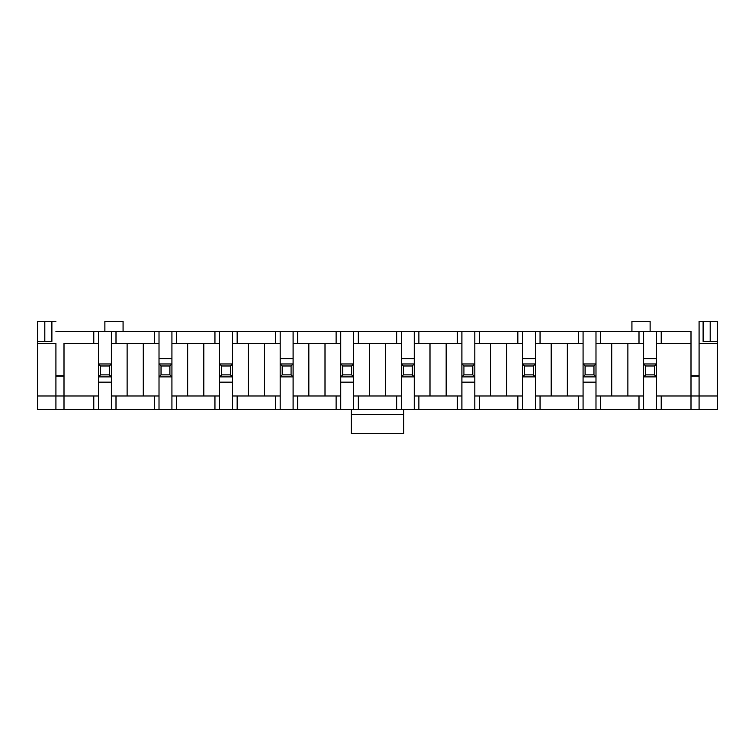 <?xml version="1.0" encoding="UTF-8"?>
<svg xmlns="http://www.w3.org/2000/svg" width="755" height="755" viewBox="0 0 755 755"><rect width="100%" height="100%" fill="white"/><g stroke="black" fill="none" stroke-linecap="round" stroke-linejoin="round"><path stroke-width="1.13" d="M703.113 341.458L710.181 341.458L710.181 321.262L703.113 321.262L703.113 341.458L703.113 321.262L699.073 321.262L699.073 343.478L717.25 343.478L717.25 341.458L717.25 409.503L643.647 409.503L656.567 409.503L656.567 395.979L661.21 395.979L661.21 409.503L690.995 409.503L690.995 331.36L661.21 331.36L690.995 331.36L690.995 343.478L661.21 343.478L690.995 343.478L690.995 395.979L661.21 395.979L690.995 395.979L690.995 409.503L717.25 409.503L717.25 395.979L690.995 395.979L699.073 395.979L699.073 409.503L699.073 321.262L717.25 321.262L717.25 341.458L717.25 321.262L710.181 321.262L710.181 341.458L717.25 341.458L703.113 341.458M37.75 341.458L44.819 341.458L44.819 321.262L37.75 321.262L37.75 341.458L37.75 321.262L55.927 321.262L44.819 321.262L44.819 341.458L51.887 341.458L51.887 321.262L51.887 341.458L37.75 341.458L37.75 343.478L37.75 341.458M627.896 343.478L627.896 395.979L627.896 343.478M643.647 395.979L643.647 376.896L643.647 409.503L37.75 409.503L37.75 343.478L55.927 343.478L55.927 395.979L37.75 395.979L37.75 409.503L55.927 409.503L55.927 395.979L55.927 409.503L93.79 409.503L93.79 395.979L64.005 395.979L64.005 409.503L64.005 395.979L98.433 395.979L98.433 382.143L98.433 409.503L111.353 409.503L111.353 395.979L115.996 395.979L115.996 409.503L154.369 409.503L154.369 395.979L115.996 395.979L159.012 395.979L159.012 376.896L159.012 409.503L214.948 409.503L214.948 395.979L176.576 395.979L176.576 409.503L176.576 395.979L219.592 395.979L219.592 382.143L219.592 409.503L232.512 409.503L232.512 395.979L237.155 395.979L237.155 409.503L275.528 409.503L275.528 395.979L237.155 395.979L280.171 395.979L280.171 376.896L280.171 409.503L293.091 409.503L293.091 395.979L297.734 395.979L297.734 409.503L336.107 409.503L336.107 395.979L297.734 395.979L340.75 395.979L340.75 382.143L340.75 409.503L353.67 409.503L353.67 395.979L358.314 395.979L358.314 409.503L396.686 409.503L396.686 395.979L358.314 395.979L401.33 395.979L401.33 376.896L401.33 409.503L414.25 409.503L414.25 395.979L418.893 395.979L418.893 409.503L457.266 409.503L457.266 395.979L418.893 395.979L461.909 395.979L461.909 382.143L461.909 409.503L474.829 409.503L474.829 395.979L479.472 395.979L479.472 409.503L517.845 409.503L517.845 395.979L479.472 395.979L522.488 395.979L522.488 376.896L522.488 409.503L535.408 409.503L535.408 395.979L540.052 395.979L540.052 409.503L578.424 409.503L578.424 395.979L540.052 395.979L583.068 395.979L583.068 382.143L583.068 409.503L595.988 409.503L595.988 395.979L600.631 395.979L600.631 409.503L639.004 409.503L639.004 395.979L600.631 395.979L643.647 395.979L639.004 395.979L639.004 409.503L643.647 409.503L643.647 395.979M643.647 358.719L643.647 343.478L639.004 343.478L639.004 331.36L656.567 331.36L643.647 331.36L643.647 363.967L656.567 363.967L656.567 343.478L656.567 358.719L643.647 358.719L656.567 358.719L656.567 395.979L656.567 376.896L643.647 376.896L643.647 358.719M567.316 343.478L567.316 395.979L567.316 343.478M583.068 363.967L583.068 343.478L578.424 343.478L578.424 331.36L639.004 331.36L600.631 331.36L600.631 343.478L639.004 343.478L595.988 343.478L595.988 363.967L595.988 331.36L583.068 331.36L583.068 363.967L595.988 363.967L595.988 376.896L583.068 376.896L583.068 382.143L595.988 382.143L595.988 395.979L595.988 376.896L595.988 382.143L583.068 382.143L583.068 363.967L585.087 365.986L585.087 374.876L593.968 374.876L593.968 365.986L585.087 365.986L593.968 365.986L595.988 363.967L583.068 363.967L583.068 376.896L585.087 374.876L585.087 365.986L583.068 363.967M506.737 343.478L506.737 395.979L506.737 343.478M522.488 358.719L522.488 343.478L517.845 343.478L517.845 331.36L578.424 331.36L540.052 331.36L540.052 343.478L578.424 343.478L535.408 343.478L535.408 358.719L535.408 331.36L522.488 331.36L522.488 363.967L535.408 363.967L535.408 358.719L522.488 358.719L535.408 358.719L535.408 395.979L535.408 376.896L522.488 376.896L522.488 358.719M446.158 343.478L446.158 395.979L446.158 343.478M461.909 363.967L461.909 343.478L457.266 343.478L457.266 331.36L517.845 331.36L479.472 331.36L479.472 343.478L517.845 343.478L474.829 343.478L474.829 363.967L474.829 331.36L461.909 331.36L461.909 363.967L474.829 363.967L474.829 376.896L461.909 376.896L461.909 382.143L474.829 382.143L474.829 395.979L474.829 376.896L474.829 382.143L461.909 382.143L461.909 363.967L463.929 365.986L463.929 374.876L472.809 374.876L472.809 365.986L463.929 365.986L472.809 365.986L474.829 363.967L461.909 363.967L461.909 376.896L463.929 374.876L463.929 365.986L461.909 363.967M385.579 343.478L385.579 395.979L385.579 343.478M401.33 358.719L401.33 343.478L396.686 343.478L396.686 331.36L457.266 331.36L418.893 331.36L418.893 343.478L457.266 343.478L414.25 343.478L414.25 358.719L414.25 331.36L401.33 331.36L401.33 363.967L414.25 363.967L414.25 358.719L401.33 358.719L414.25 358.719L414.25 395.979L414.25 376.896L401.33 376.896L401.33 358.719M324.999 343.478L324.999 395.979L324.999 343.478M340.75 363.967L340.75 343.478L336.107 343.478L336.107 331.36L396.686 331.36L358.314 331.36L358.314 343.478L396.686 343.478L353.67 343.478L353.67 363.967L353.67 331.36L340.75 331.36L340.75 363.967L353.67 363.967L353.67 376.896L340.75 376.896L340.75 382.143L353.67 382.143L353.67 395.979L353.67 376.896L353.67 382.143L340.75 382.143L340.75 363.967L342.77 365.986L342.77 374.876L351.651 374.876L351.651 365.986L342.77 365.986L351.651 365.986L353.67 363.967L340.75 363.967L340.75 376.896L342.77 374.876L342.77 365.986L340.75 363.967M264.42 343.478L264.42 395.979L264.42 343.478M280.171 358.719L280.171 343.478L275.528 343.478L275.528 331.36L336.107 331.36L297.734 331.36L297.734 343.478L336.107 343.478L293.091 343.478L293.091 358.719L293.091 331.36L280.171 331.36L280.171 363.967L293.091 363.967L293.091 358.719L280.171 358.719L293.091 358.719L293.091 395.979L293.091 376.896L280.171 376.896L280.171 358.719M203.841 343.478L203.841 395.979L203.841 343.478M219.592 363.967L219.592 343.478L214.948 343.478L214.948 331.36L275.528 331.36L237.155 331.36L237.155 343.478L275.528 343.478L232.512 343.478L232.512 363.967L232.512 331.36L219.592 331.36L219.592 363.967L232.512 363.967L232.512 376.896L219.592 376.896L219.592 382.143L232.512 382.143L232.512 395.979L232.512 376.896L232.512 382.143L219.592 382.143L219.592 363.967L221.611 365.986L221.611 374.876L230.492 374.876L230.492 365.986L221.611 365.986L230.492 365.986L232.512 363.967L219.592 363.967L219.592 376.896L221.611 374.876L221.611 365.986L219.592 363.967M656.567 331.36L661.21 331.36L661.21 343.478L656.567 343.478L656.567 331.36L656.567 343.478L661.21 343.478L661.21 331.36L656.567 331.36M55.927 331.36L214.948 331.36L176.576 331.36L176.576 343.478L214.948 343.478L171.932 343.478L171.932 358.719L171.932 343.478L176.576 343.478L176.576 331.36L159.012 331.36L159.012 343.478L154.369 343.478L154.369 331.36L115.996 331.36L115.996 343.478L154.369 343.478L111.353 343.478L111.353 363.967L111.353 331.36L98.433 331.36L98.433 343.478L93.79 343.478L93.79 331.36L55.927 331.36M611.739 395.979L611.739 343.478L611.739 395.979M490.58 395.979L490.58 343.478L490.58 395.979M551.159 395.979L551.159 343.478L551.159 395.979M369.421 395.979L369.421 343.478L369.421 395.979M430.001 395.979L430.001 343.478L430.001 395.979M248.263 395.979L248.263 343.478L248.263 395.979M308.842 395.979L308.842 343.478L308.842 395.979M187.684 395.979L187.684 343.478L187.684 395.979M171.932 376.896L171.932 395.979L176.576 395.979L171.932 395.979L171.932 409.503L171.932 376.896L159.012 376.896L159.012 363.967L171.932 363.967L171.932 358.719L159.012 358.719L159.012 343.478L159.012 363.967L159.012 358.719L171.932 358.719L171.932 376.896L169.913 374.876L169.913 365.986L161.032 365.986L161.032 374.876L169.913 374.876L161.032 374.876L159.012 376.896L171.932 376.896L171.932 363.967L169.913 365.986L169.913 374.876L171.932 376.896M143.261 343.478L143.261 395.979L143.261 343.478M690.995 375.782L699.073 375.782L690.995 375.782M55.927 375.782L64.005 375.782L55.927 375.782M699.073 376.188L690.995 376.188L699.073 376.188M64.005 343.478L93.79 343.478L64.005 343.478L64.005 395.979L64.005 343.478M98.433 363.967L98.433 343.478L98.433 363.967L111.353 363.967L111.353 376.896L98.433 376.896L98.433 382.143L111.353 382.143L111.353 395.979L111.353 376.896L111.353 382.143L98.433 382.143L98.433 363.967L100.453 365.986L100.453 374.876L109.333 374.876L109.333 365.986L100.453 365.986L109.333 365.986L111.353 363.967L98.433 363.967L98.433 376.896L100.453 374.876L100.453 365.986L98.433 363.967M127.104 395.979L127.104 343.478L127.104 395.979M64.005 395.979L55.927 395.979L55.927 343.478L37.75 343.478L37.75 395.979L64.005 395.979M403.755 433.738L351.245 433.738L403.755 433.738L403.755 414.552L351.245 414.552L351.245 433.738L351.245 414.552L403.755 414.552L403.755 409.503L403.755 433.738M351.245 409.503L351.245 414.552L351.245 409.503M64.005 376.188L55.927 376.188L64.005 376.188M123.065 321.262L123.065 331.36L123.065 321.262L104.888 321.262L104.888 331.36L104.888 321.262L123.065 321.262M650.112 321.262L631.935 321.262L631.935 331.36L631.935 321.262L650.112 321.262L650.112 331.36L650.112 321.262M717.25 343.478L699.073 343.478L699.073 395.979L717.25 395.979L717.25 343.478M93.79 331.36L93.79 343.478L98.433 343.478L98.433 331.36L93.79 331.36M93.79 395.979L93.79 409.503L98.433 409.503L98.433 395.979L93.79 395.979M111.353 331.36L111.353 343.478L115.996 343.478L115.996 331.36L111.353 331.36M111.353 395.979L111.353 409.503L115.996 409.503L115.996 395.979L111.353 395.979M154.369 331.36L154.369 343.478L159.012 343.478L159.012 331.36L154.369 331.36M154.369 395.979L154.369 409.503L159.012 409.503L159.012 395.979L154.369 395.979M171.932 331.36L171.932 343.478L171.932 331.36M214.948 331.36L214.948 343.478L219.592 343.478L219.592 331.36L214.948 331.36M214.948 395.979L214.948 409.503L219.592 409.503L219.592 395.979L214.948 395.979M232.512 331.36L232.512 343.478L237.155 343.478L237.155 331.36L232.512 331.36M232.512 395.979L232.512 409.503L237.155 409.503L237.155 395.979L232.512 395.979M336.107 331.36L336.107 343.478L340.75 343.478L340.75 331.36L336.107 331.36M336.107 395.979L336.107 409.503L340.75 409.503L340.75 395.979L336.107 395.979M353.67 331.36L353.67 343.478L358.314 343.478L358.314 331.36L353.67 331.36M353.67 395.979L353.67 409.503L358.314 409.503L358.314 395.979L353.67 395.979M457.266 331.36L457.266 343.478L461.909 343.478L461.909 331.36L457.266 331.36M457.266 395.979L457.266 409.503L461.909 409.503L461.909 395.979L457.266 395.979M474.829 331.36L474.829 343.478L479.472 343.478L479.472 331.36L474.829 331.36M474.829 395.979L474.829 409.503L479.472 409.503L479.472 395.979L474.829 395.979M578.424 331.36L578.424 343.478L583.068 343.478L583.068 331.36L578.424 331.36M578.424 395.979L578.424 409.503L583.068 409.503L583.068 395.979L578.424 395.979M595.988 331.36L595.988 343.478L600.631 343.478L600.631 331.36L595.988 331.36M595.988 395.979L595.988 409.503L600.631 409.503L600.631 395.979L595.988 395.979M275.528 331.36L275.528 343.478L280.171 343.478L280.171 331.36L275.528 331.36M275.528 395.979L275.528 409.503L280.171 409.503L280.171 395.979L275.528 395.979M293.091 331.36L293.091 343.478L297.734 343.478L297.734 331.36L293.091 331.36M293.091 395.979L293.091 409.503L297.734 409.503L297.734 395.979L293.091 395.979M396.686 331.36L396.686 343.478L401.33 343.478L401.33 331.36L396.686 331.36M396.686 395.979L396.686 409.503L401.33 409.503L401.33 395.979L396.686 395.979M414.25 331.36L414.25 343.478L418.893 343.478L418.893 331.36L414.25 331.36M414.25 395.979L414.25 409.503L418.893 409.503L418.893 395.979L414.25 395.979M517.845 331.36L517.845 343.478L522.488 343.478L522.488 331.36L517.845 331.36M517.845 395.979L517.845 409.503L522.488 409.503L522.488 395.979L517.845 395.979M535.408 331.36L535.408 343.478L540.052 343.478L540.052 331.36L535.408 331.36M535.408 395.979L535.408 409.503L540.052 409.503L540.052 395.979L535.408 395.979M639.004 331.36L639.004 343.478L643.647 343.478L643.647 331.36L639.004 331.36M656.567 395.979L656.567 409.503L661.21 409.503L661.21 395.979L656.567 395.979M111.353 363.967L109.333 365.986L109.333 374.876L111.353 376.896L111.353 363.967M100.453 374.876L98.433 376.896L111.353 376.896L109.333 374.876L100.453 374.876M159.012 376.896L161.032 374.876L161.032 365.986L159.012 363.967L159.012 376.896M169.913 365.986L171.932 363.967L159.012 363.967L161.032 365.986L169.913 365.986M232.512 363.967L230.492 365.986L230.492 374.876L232.512 376.896L232.512 363.967M221.611 374.876L219.592 376.896L232.512 376.896L230.492 374.876L221.611 374.876M291.071 374.876L291.071 365.986L282.191 365.986L282.191 374.876L291.071 374.876L282.191 374.876L280.171 376.896L293.091 376.896L291.071 374.876L293.091 376.896L293.091 363.967L291.071 365.986L291.071 374.876M280.171 376.896L282.191 374.876L282.191 365.986L280.171 363.967L280.171 376.896M291.071 365.986L293.091 363.967L280.171 363.967L282.191 365.986L291.071 365.986M353.67 363.967L351.651 365.986L351.651 374.876L353.67 376.896L353.67 363.967M342.77 374.876L340.75 376.896L353.67 376.896L351.651 374.876L342.77 374.876M412.23 374.876L412.23 365.986L403.349 365.986L403.349 374.876L412.23 374.876L403.349 374.876L401.33 376.896L414.25 376.896L412.23 374.876L414.25 376.896L414.25 363.967L412.23 365.986L412.23 374.876M401.33 376.896L403.349 374.876L403.349 365.986L401.33 363.967L401.33 376.896M412.23 365.986L414.25 363.967L401.33 363.967L403.349 365.986L412.23 365.986M474.829 363.967L472.809 365.986L472.809 374.876L474.829 376.896L474.829 363.967M463.929 374.876L461.909 376.896L474.829 376.896L472.809 374.876L463.929 374.876M533.389 374.876L533.389 365.986L524.508 365.986L524.508 374.876L533.389 374.876L524.508 374.876L522.488 376.896L535.408 376.896L533.389 374.876L535.408 376.896L535.408 363.967L533.389 365.986L533.389 374.876M522.488 376.896L524.508 374.876L524.508 365.986L522.488 363.967L522.488 376.896M533.389 365.986L535.408 363.967L522.488 363.967L524.508 365.986L533.389 365.986M595.988 363.967L593.968 365.986L593.968 374.876L595.988 376.896L595.988 363.967M585.087 374.876L583.068 376.896L595.988 376.896L593.968 374.876L585.087 374.876M654.547 374.876L654.547 365.986L645.667 365.986L645.667 374.876L654.547 374.876L645.667 374.876L643.647 376.896L656.567 376.896L654.547 374.876L656.567 376.896L656.567 363.967L654.547 365.986L654.547 374.876M643.647 376.896L645.667 374.876L645.667 365.986L643.647 363.967L643.647 376.896M654.547 365.986L656.567 363.967L643.647 363.967L645.667 365.986L654.547 365.986"/></g></svg>

